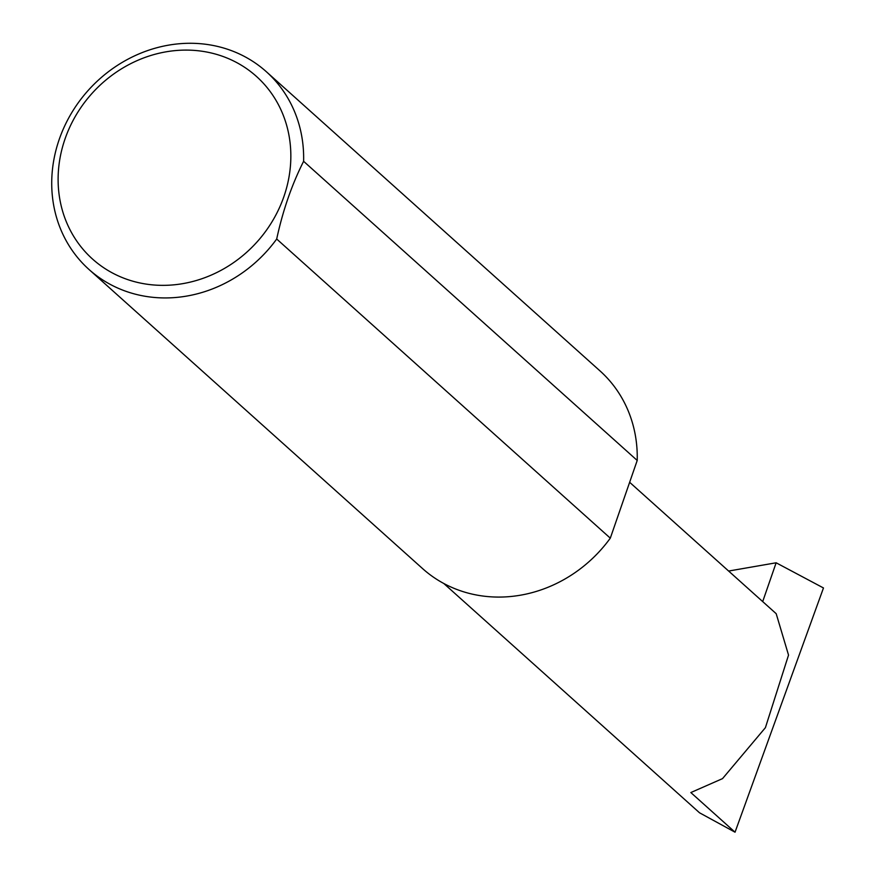 <?xml version="1.0" encoding="UTF-8"?>
<svg xmlns="http://www.w3.org/2000/svg" width="876" height="876" viewBox="0 0 876 876"><rect width="100%" height="100%" fill="white"/><g stroke="black" fill="none" stroke-linecap="round" stroke-linejoin="round"><path stroke-width="1.31" d="M629.647 482.293L776.191 613.693L788.531 655.095L765.405 727.671L722.525 778.622L690.835 792.55L735.041 832.2L699.519 812.786L443.825 583.515M134.981 281.787A122.695 111.011 -48.1 0 0 283.933 196.498A122.695 111.011 -48.1 0 0 213.974 53.666A122.695 111.011 -48.1 0 0 65.021 138.966A122.695 111.011 -48.1 0 0 134.981 281.787M276.696 239.017A132.813 120.176 131.9 0 1 134.926 294.073A132.813 120.176 131.9 0 1 89.013 269.49A132.813 120.176 131.9 0 1 71.208 113.584A132.813 120.176 131.9 0 1 220.434 47.14A132.813 120.176 131.9 0 1 266.348 71.722A132.813 120.176 131.9 0 1 303.611 161.304C291.774 184.781 282.806 210.678 276.696 239.017L610.298 538.16A132.813 120.176 131.9 0 1 468.54 593.216A132.813 120.176 131.9 0 1 422.626 568.633L89.013 269.49M728.635 571.043L776.136 562.786L762.7 601.593M776.136 562.786L823.473 587.96L735.041 832.2M303.611 161.304L637.213 460.458A132.813 120.176 131.9 0 0 599.961 370.866L266.348 71.722M610.298 538.16L637.213 460.458"/></g></svg>
